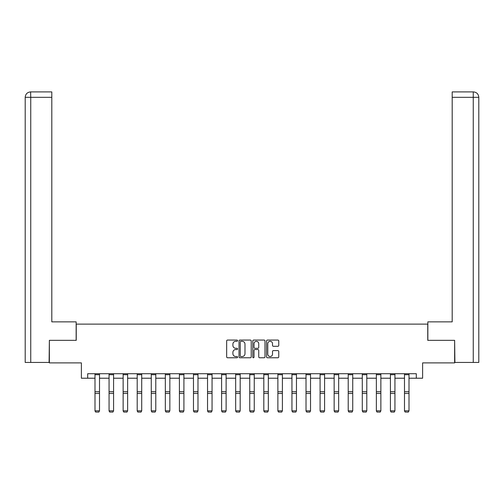 <?xml version="1.0" encoding="UTF-8"?>
<svg xmlns="http://www.w3.org/2000/svg" width="504" height="504" viewBox="0 0 504 504"><rect width="100%" height="100%" fill="white"/><g stroke="black" fill="none" stroke-linecap="round" stroke-linejoin="round"><path stroke-width="0.76" d="M237.573 340.679A0.617 0.617 0 0 0 236.949 340.061L227.55 340.061A0.888 0.888 0 0 0 226.661 340.943L226.661 356.876A0.888 0.888 0 0 0 227.55 357.764L236.949 357.764A0.617 0.617 0 0 0 237.573 357.147A0.617 0.617 0 0 0 236.949 356.523L235.733 356.523A2.835 2.835 0 0 1 232.905 353.695L232.905 352.365A2.835 2.835 0 0 1 235.733 349.53L236.949 349.53A0.617 0.617 0 0 0 237.573 348.913A0.617 0.617 0 0 0 236.949 348.296L235.733 348.296A2.835 2.835 0 0 1 232.905 345.461L232.905 344.131A2.835 2.835 0 0 1 235.733 341.303L236.949 341.303A0.617 0.617 0 0 0 237.573 340.679M277.868 346.298A0.888 0.888 0 0 0 278.756 345.416L278.756 340.943A0.888 0.888 0 0 0 277.868 340.061L267.422 340.061A0.888 0.888 0 0 0 266.54 340.943L266.54 356.876A0.888 0.888 0 0 0 267.422 357.764L277.868 357.764A0.888 0.888 0 0 0 278.756 356.876L278.756 351.477A0.888 0.888 0 0 0 277.868 350.595L273.401 350.595A0.888 0.888 0 0 0 272.513 351.477L272.513 354.154A2.369 2.369 0 0 1 270.144 356.523A2.369 2.369 0 0 1 267.775 354.154L267.775 343.665A2.369 2.369 0 0 1 270.144 341.303A2.369 2.369 0 0 1 272.513 343.665L272.513 345.416A0.888 0.888 0 0 0 273.401 346.298L277.868 346.298M87.696 378.221L87.696 373.71L416.304 373.71L416.304 378.221L422.617 378.221L422.617 362.893L454.633 362.893L454.633 340.345L427.757 340.345L427.757 324.116L76.243 324.116L76.243 340.345L49.367 340.345L49.367 362.893L81.383 362.893L81.383 378.221L94.998 378.221M251.225 340.943A0.888 0.888 0 0 0 250.343 340.061L239.898 340.061A0.888 0.888 0 0 0 239.009 340.943L239.009 356.876A0.888 0.888 0 0 0 239.898 357.764L250.343 357.764A0.888 0.888 0 0 0 251.225 356.876L251.225 340.943M253.657 340.061L264.102 340.061A0.888 0.888 0 0 1 264.991 340.943L264.991 356.876A0.888 0.888 0 0 1 264.102 357.764L259.636 357.764A0.888 0.888 0 0 1 258.747 356.876L258.747 350.419A0.888 0.888 0 0 0 257.865 349.53L254.898 349.53A0.888 0.888 0 0 0 254.016 350.419L254.016 357.147A0.617 0.617 0 0 1 253.392 357.764A0.617 0.617 0 0 1 252.775 357.147L252.775 340.943A0.888 0.888 0 0 1 253.657 340.061M99.508 378.221L109.066 378.221M113.576 378.221L123.133 378.221M127.644 378.221L137.201 378.221M141.712 378.221L151.269 378.221M155.78 378.221L165.337 378.221M169.848 378.221L179.405 378.221M183.916 378.221L193.473 378.221M197.984 378.221L207.541 378.221M212.052 378.221L221.609 378.221M226.12 378.221L235.677 378.221M240.188 378.221L249.745 378.221M254.255 378.221L263.812 378.221M268.323 378.221L277.88 378.221M282.391 378.221L291.948 378.221M296.459 378.221L306.016 378.221M310.527 378.221L320.084 378.221M324.595 378.221L334.152 378.221M338.663 378.221L348.22 378.221M352.731 378.221L362.288 378.221M366.799 378.221L376.356 378.221M380.866 378.221L390.424 378.221M394.934 378.221L404.491 378.221M409.002 378.221L416.304 378.221M240.868 341.303A0.617 0.617 0 0 0 240.251 341.92L240.251 355.906A0.617 0.617 0 0 0 240.868 356.523L242.153 356.523A2.835 2.835 0 0 0 244.988 353.695L244.988 344.131A2.835 2.835 0 0 0 242.153 341.303L240.868 341.303M258.747 343.715A2.369 2.369 0 0 0 256.378 341.347A2.369 2.369 0 0 0 254.016 343.715L254.016 347.407A0.888 0.888 0 0 0 254.898 348.296L257.865 348.296A0.888 0.888 0 0 0 258.747 347.407L258.747 343.715M94.998 410.974L95.672 412.096L94.998 410.817L99.508 410.817L98.828 412.096L95.672 412.033L98.828 412.096M99.508 374.699L94.998 374.699L94.998 373.729L99.508 373.729L99.508 410.817L98.828 412.033M94.998 374.699L94.998 410.817L95.672 412.033M76.148 340.345L76.148 321.861L51.805 321.861L51.805 97.316L30.744 97.316L30.744 362.439L49.096 362.439L49.367 340.345M30.744 362.439L25.2 362.439L25.2 97.316C25.521 94.028 27.323 92.226 30.605 91.904L51.805 91.904L51.805 97.316M31.966 91.904L51.805 91.904M25.2 97.316L30.744 97.316L30.618 91.904C27.323 92.226 25.515 94.028 25.2 97.316L25.2 308.335M427.852 340.345L427.852 321.861L452.195 321.861L452.195 91.904L473.382 91.904L452.195 91.904M478.8 362.439L478.8 308.335L478.8 362.439L454.904 362.439L454.633 340.345M473.256 91.904L472.034 91.904L473.256 91.904L473.256 97.316L452.195 97.316M473.256 362.439L473.256 97.316L478.8 97.316L478.8 308.335L478.8 97.316C478.479 94.028 476.677 92.226 473.395 91.904M109.066 410.974L109.74 412.096L109.066 410.817L113.576 410.817L112.896 412.096L109.74 412.033L112.896 412.096M123.133 410.974L123.808 412.096L123.133 410.817L127.644 410.817L126.964 412.096L123.808 412.033L126.964 412.096M113.576 374.699L109.066 374.699L109.066 373.729L113.576 373.729L113.576 410.817L112.896 412.033M109.066 374.699L109.066 410.817L109.74 412.033M127.644 374.699L123.133 374.699L123.133 373.729L127.644 373.729L127.644 410.817L126.964 412.033M123.133 374.699L123.133 410.817L123.808 412.033M137.201 410.974L137.875 412.096L137.201 410.817L141.712 410.817L141.032 412.096L137.875 412.033L141.032 412.096M151.269 410.974L151.943 412.096L151.269 410.817L155.78 410.817L155.1 412.096L151.943 412.033L155.1 412.096M165.337 410.974L166.011 412.096L165.337 410.817L169.848 410.817L169.168 412.096L166.011 412.033L169.168 412.096M141.712 374.699L137.201 374.699L137.201 373.729L141.712 373.729L141.712 410.817L141.032 412.033M137.201 374.699L137.201 410.817L137.875 412.033M155.78 374.699L151.269 374.699L151.269 373.729L155.78 373.729L155.78 410.817L155.1 412.033M151.269 374.699L151.269 410.817L151.943 412.033M169.848 374.699L165.337 374.699L165.337 373.729L169.848 373.729L169.848 410.817L169.168 412.033M165.337 374.699L165.337 410.817L166.011 412.033M179.405 410.974L180.079 412.096L179.405 410.817L183.916 410.817L183.236 412.096L180.079 412.033L183.236 412.096M183.916 374.699L179.405 374.699L179.405 373.729L183.916 373.729L183.916 410.817L183.236 412.033M179.405 374.699L179.405 410.817L180.079 412.033M193.473 410.974L194.147 412.096L193.473 410.817L197.984 410.817L197.303 412.096L194.147 412.033L197.303 412.096M197.984 374.699L193.473 374.699L193.473 373.729L197.984 373.729L197.984 410.817L197.303 412.033M193.473 374.699L193.473 410.817L194.147 412.033M207.541 410.974L208.215 412.096L207.541 410.817L212.052 410.817L211.371 412.096L208.215 412.033L211.371 412.096M212.052 374.699L207.541 374.699L207.541 373.729L212.052 373.729L212.052 410.817L211.371 412.033M207.541 374.699L207.541 410.817L208.215 412.033M221.609 410.974L222.283 412.096L221.609 410.817L226.12 410.817L225.439 412.096L222.283 412.033L225.439 412.096M226.12 374.699L221.609 374.699L221.609 373.729L226.12 373.729L226.12 410.817L225.439 412.033M221.609 374.699L221.609 410.817L222.283 412.033M235.677 410.974L236.357 412.096L235.677 410.817L240.188 410.817L239.507 412.096L236.357 412.033L239.507 412.096M240.188 374.699L235.677 374.699L235.677 373.729L240.188 373.729L240.188 410.817L239.507 412.033M235.677 374.699L235.677 410.817L236.357 412.033M249.745 410.974L250.425 412.096L249.745 410.817L254.255 410.817L253.575 412.096L250.425 412.033L253.575 412.096M254.255 374.699L249.745 374.699L249.745 373.729L254.255 373.729L254.255 410.817L253.575 412.033M249.745 374.699L249.745 410.817L250.425 412.033M263.812 410.974L264.493 412.096L263.812 410.817L268.323 410.817L267.643 412.096L264.493 412.033L267.643 412.096M268.323 374.699L263.812 374.699L263.812 373.729L268.323 373.729L268.323 410.817L267.643 412.033M263.812 374.699L263.812 410.817L264.493 412.033M277.88 410.974L278.561 412.096L277.88 410.817L282.391 410.817L281.717 412.096L278.561 412.033L281.717 412.096M282.391 374.699L277.88 374.699L277.88 373.729L282.391 373.729L282.391 410.817L281.717 412.033M277.88 374.699L277.88 410.817L278.561 412.033M291.948 410.974L292.629 412.096L291.948 410.817L296.459 410.817L295.785 412.096L292.629 412.033L295.785 412.096M296.459 374.699L291.948 374.699L291.948 373.729L296.459 373.729L296.459 410.817L295.785 412.033M291.948 374.699L291.948 410.817L292.629 412.033M306.016 410.974L306.697 412.096L306.016 410.817L310.527 410.817L309.853 412.096L306.697 412.033L309.853 412.096M310.527 374.699L306.016 374.699L306.016 373.729L310.527 373.729L310.527 410.817L309.853 412.033M306.016 374.699L306.016 410.817L306.697 412.033M320.084 410.974L320.764 412.096L320.084 410.817L324.595 410.817L323.921 412.096L320.764 412.033L323.921 412.096M324.595 374.699L320.084 374.699L320.084 373.729L324.595 373.729L324.595 410.817L323.921 412.033M320.084 374.699L320.084 410.817L320.764 412.033M334.152 410.974L334.832 412.096L334.152 410.817L338.663 410.817L337.989 412.096L334.832 412.033L337.989 412.096M338.663 374.699L334.152 374.699L334.152 373.729L338.663 373.729L338.663 410.817L337.989 412.033M334.152 374.699L334.152 410.817L334.832 412.033M348.22 410.974L348.9 412.096L348.22 410.817L352.731 410.817L352.057 412.096L348.9 412.033L352.057 412.096M352.731 374.699L348.22 374.699L348.22 373.729L352.731 373.729L352.731 410.817L352.057 412.033M348.22 374.699L348.22 410.817L348.9 412.033M362.288 410.974L362.968 412.096L362.288 410.817L366.799 410.817L366.125 412.096L362.968 412.033L366.125 412.096M366.799 374.699L362.288 374.699L362.288 373.729L366.799 373.729L366.799 410.817L366.125 412.033M362.288 374.699L362.288 410.817L362.968 412.033M376.356 410.974L377.036 412.096L376.356 410.817L380.866 410.817L380.192 412.096L377.036 412.033L380.192 412.096M380.866 374.699L376.356 374.699L376.356 373.729L380.866 373.729L380.866 410.817L380.192 412.033M376.356 374.699L376.356 410.817L377.036 412.033M390.424 410.974L391.104 412.096L390.424 410.817L394.934 410.817L394.26 412.096L391.104 412.033L394.26 412.096M394.934 374.699L390.424 374.699L390.424 373.729L394.934 373.729L394.934 410.817L394.26 412.033M390.424 374.699L390.424 410.817L391.104 412.033M404.491 410.974L405.172 412.096L404.491 410.817L409.002 410.817L408.328 412.096L405.172 412.033L408.328 412.096M409.002 374.699L404.491 374.699L404.491 373.729L409.002 373.729L409.002 410.817L408.328 412.033M404.491 374.699L404.491 410.817L405.172 412.033M99.508 391.734L94.998 391.734M99.508 393.441L94.998 393.441M113.576 391.734L109.066 391.734M113.576 393.441L109.066 393.441M127.644 391.734L123.133 391.734M127.644 393.441L123.133 393.441M141.712 391.734L137.201 391.734M141.712 393.441L137.201 393.441M155.78 391.734L151.269 391.734M155.78 393.441L151.269 393.441M169.848 391.734L165.337 391.734M169.848 393.441L165.337 393.441M183.916 391.734L179.405 391.734M183.916 393.441L179.405 393.441M197.984 391.734L193.473 391.734M197.984 393.441L193.473 393.441M212.052 391.734L207.541 391.734M212.052 393.441L207.541 393.441M226.12 391.734L221.609 391.734M226.12 393.441L221.609 393.441M240.188 391.734L235.677 391.734M240.188 393.441L235.677 393.441M254.255 391.734L249.745 391.734M254.255 393.441L249.745 393.441M268.323 391.734L263.812 391.734M268.323 393.441L263.812 393.441M282.391 391.734L277.88 391.734M282.391 393.441L277.88 393.441M296.459 391.734L291.948 391.734M296.459 393.441L291.948 393.441M310.527 391.734L306.016 391.734M310.527 393.441L306.016 393.441M324.595 391.734L320.084 391.734M324.595 393.441L320.084 393.441M338.663 391.734L334.152 391.734M338.663 393.441L334.152 393.441M352.731 391.734L348.22 391.734M352.731 393.441L348.22 393.441M366.799 391.734L362.288 391.734M366.799 393.441L362.288 393.441M380.866 391.734L376.356 391.734M380.866 393.441L376.356 393.441M394.934 391.734L390.424 391.734M394.934 393.441L390.424 393.441M409.002 391.734L404.491 391.734M409.002 393.441L404.491 393.441"/></g></svg>
